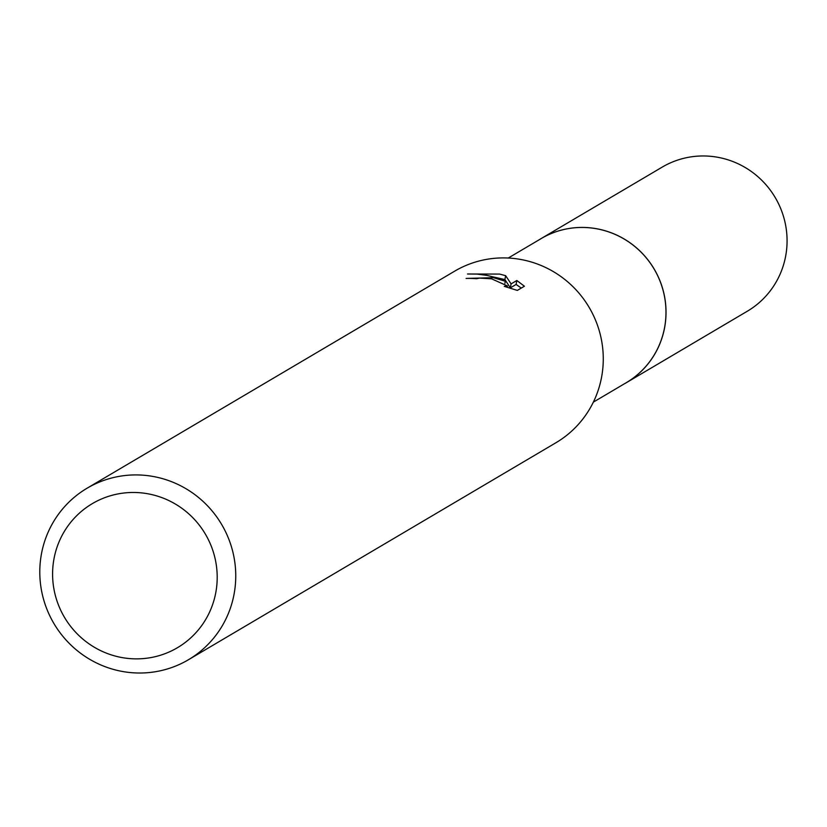 <?xml version="1.0" encoding="UTF-8"?>
<svg xmlns="http://www.w3.org/2000/svg" width="827" height="827" viewBox="0 0 827 827"><rect width="100%" height="100%" fill="white"/><g stroke="black" fill="none" stroke-linecap="round" stroke-linejoin="round"><path stroke-width="1.24" d="M538.966 239.892A83.713 81.852 59.4 0 1 541.137 238.569A83.672 81.821 59.4 0 1 598.924 229.224A83.672 81.821 59.4 0 1 664.67 297.503A83.672 81.821 59.4 0 1 626.225 382.715L593.341 402.139M539.607 239.52A83.692 81.842 59.4 0 1 598.934 229.203A83.692 81.842 59.4 0 1 664.856 298.402A83.692 81.842 59.4 0 1 624.695 383.625M87.124 488.188L454.643 271.173A99.612 97.4 59.4 0 1 523.439 259.998A99.612 97.4 59.4 0 1 601.715 341.293A99.612 97.4 59.4 0 1 555.94 442.734L188.422 659.75A99.612 97.4 59.4 0 1 119.626 670.924A99.612 97.4 59.4 0 1 41.35 589.641A99.612 97.4 59.4 0 1 87.124 488.188A99.612 97.4 59.4 0 1 155.921 477.014A99.612 97.4 59.4 0 1 234.196 558.308A99.612 97.4 59.4 0 1 188.422 659.75M504.294 286.369L507.406 285.915L491.569 278.823L479.536 278.099L476.569 278.72A99.612 97.4 -120.6 0 0 466.108 278.43L493.471 277.696L505.307 281.232L494.319 277.19L486.731 275.36L477.127 274.099L467.524 273.995L499.591 274.078L505.628 275.67L511.096 283.899L516.844 280.498L524.411 286.225L517.33 290.422L504.284 286.369M150.132 494.226A83.672 81.821 59.4 0 1 215.775 592.68A83.672 81.821 59.4 0 1 119.657 657.114A83.672 81.821 59.4 0 1 54.013 558.659A83.672 81.821 59.4 0 1 150.132 494.226M504.904 283.382L505.307 281.232M521.299 288.075L516.1 284.457L510.352 287.858L504.904 279.547L505.628 275.66M504.894 279.557L494.07 277.117M516.1 284.457L516.844 280.498M510.352 287.858L511.096 283.899M626.277 382.736A83.713 81.852 59.4 0 0 664.608 327.688A83.713 81.852 59.4 0 0 630.66 243.241A83.713 81.852 59.4 0 0 541.137 238.569L662.241 167.095A83.672 81.821 59.4 0 1 751.722 171.778A83.672 81.821 59.4 0 1 785.65 256.174A83.672 81.821 59.4 0 1 747.339 311.21L626.277 382.736A83.713 81.852 59.4 0 1 624.054 383.997M507.416 285.925L507.158 287.258M541.137 238.61L508.254 258.034"/></g></svg>
